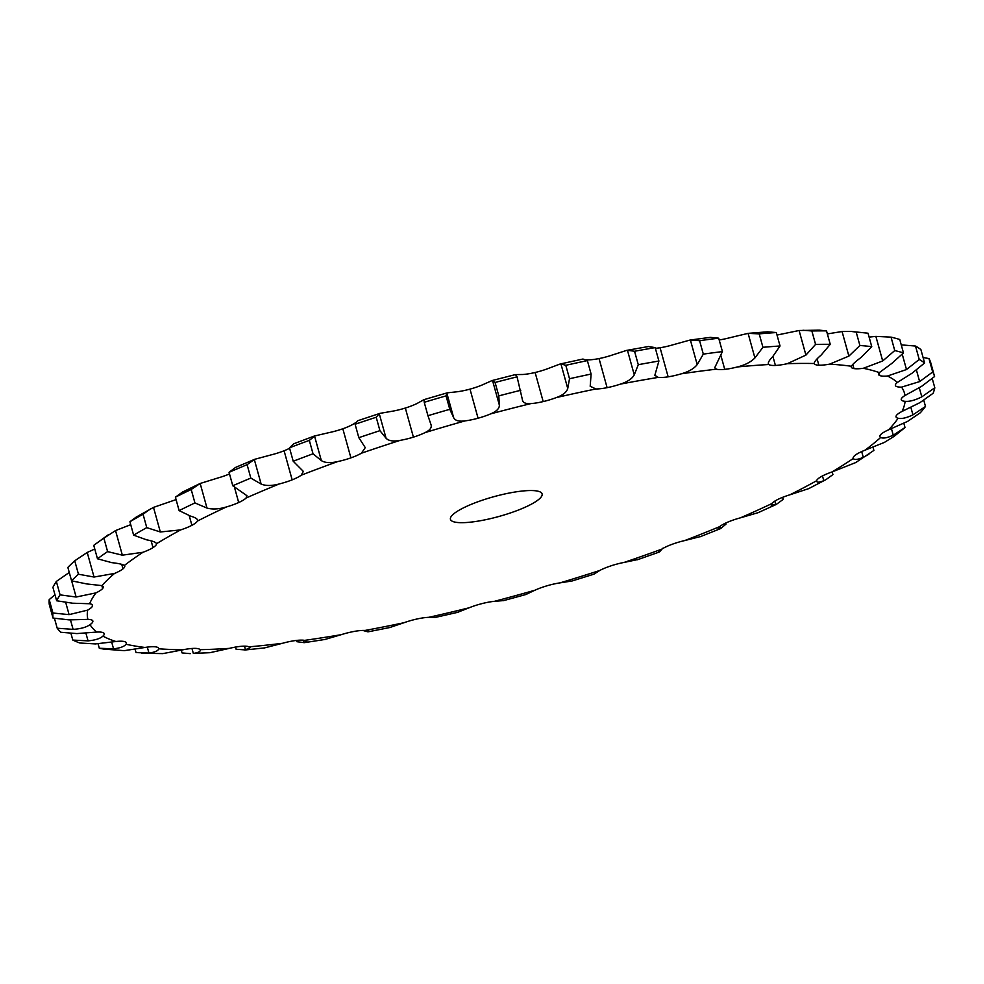<?xml version="1.0" encoding="UTF-8"?>
<svg xmlns="http://www.w3.org/2000/svg" width="984" height="984" viewBox="0 0 984 984"><rect width="100%" height="100%" fill="white"/><g stroke="black" fill="none" stroke-linecap="round" stroke-linejoin="round"><path stroke-width="1.48" d="M156.456 543.574L156.493 543.734A23.776 5.105 -15.5 0 1 153 547.608L151.142 540.88L153.024 547.608A23.776 5.105 -15.5 0 1 142.988 552.27L122.348 555.173L107.613 551.606L103.886 538.187L115.534 530.573L130.724 524.681M816.646 481.311L816.634 480.733A23.776 5.105 -15.5 0 1 821.148 476.674L821.123 476.674A23.776 5.105 -15.5 0 1 831.824 472.025L855.711 462.566L873.89 450.426L872.98 447.179M868.958 454.202L863.288 457.339C857.716 459.688 854.383 460.069 853.276 458.483A23.776 5.105 -15.5 0 1 853.177 458.249A23.776 5.105 -15.5 0 1 855.711 454.829L855.699 454.829A23.776 5.105 -15.5 0 1 864.997 450.192L884.37 442.419L894.198 436.306L905.009 427.523L903.829 423.243M905.009 427.523L893.263 435.199C887.15 437.929 882.956 438.692 880.668 437.474A23.776 5.105 -15.5 0 1 879.868 436.588A23.776 5.105 -15.5 0 1 880.975 434.325L880.975 434.325A23.776 5.105 -15.5 0 1 888.601 429.811L907.556 421.423L920.323 412.751A457.117 98.142 -15.5 0 0 925.489 406.453L923.804 400.365M925.489 406.453L912.943 414.854C906.461 417.942 901.504 419.073 898.097 418.249A23.776 5.105 -15.5 0 1 896.043 416.909A23.776 5.105 -15.5 0 1 896.276 415.703L896.276 415.703A23.776 5.105 -15.5 0 1 902.057 411.423L920.065 402.567L933.127 393.28A457.117 98.142 -15.5 0 0 934.8 387.782L932.266 378.656M934.8 387.782L921.811 396.835C915.132 400.23 909.573 401.718 905.12 401.324A23.776 5.105 -15.5 0 1 901.258 399.713A23.776 5.105 -15.5 0 1 901.221 399.43L901.221 399.43A23.776 5.105 -15.5 0 1 905.009 395.494L921.59 386.355L934.566 376.54L930.852 363.121A457.117 98.142 -15.5 0 0 928.97 358.557L923.09 357.549M934.566 376.54A457.117 98.142 -15.5 0 0 932.697 371.989L919.634 381.595L901.565 387.118A23.776 5.105 -15.5 0 1 895.661 385.937L895.661 385.937A23.776 5.105 -15.5 0 1 895.391 385.445A23.776 5.105 -15.5 0 1 897.359 382.444L912.082 373.194L924.603 362.973L920.876 349.541A457.117 98.142 -15.5 0 0 915.514 346.048L901.246 344.88M924.603 362.973A457.117 98.142 -15.5 0 0 919.228 359.467L906.485 369.541L887.506 376.011A23.776 5.105 -15.5 0 1 879.77 375.556L879.745 375.568A23.776 5.105 -15.5 0 1 878.601 374.486A23.776 5.105 -15.5 0 1 879.327 372.616L891.787 363.428L903.472 352.924L899.757 339.492A457.117 98.142 -15.5 0 0 891.037 337.131L875.871 336.38L869.106 337.094M903.472 352.924A457.117 98.142 -15.5 0 0 894.751 350.562L882.697 360.968L863.312 368.287A23.776 5.105 -15.5 0 1 853.952 368.582L853.928 368.594A23.776 5.105 -15.5 0 1 851.308 367.118A23.776 5.105 -15.5 0 1 851.381 366.257C852.415 364.437 855.711 361.448 861.234 357.315L871.75 346.639L868.036 333.219L851.16 331.448L842.058 331.522L827.372 333.92M871.75 346.639A457.117 98.142 -15.5 0 0 859.905 345.495L848.885 356.11L829.61 364.142A23.776 5.105 -15.5 0 1 818.86 365.187L818.86 365.187A23.776 5.105 -15.5 0 1 814.235 363.526L814.235 363.514C814.063 362.014 816.388 359.172 821.222 355.003L830.25 344.314L826.523 330.882L819.328 330.157L799.094 330.501L779.217 334.597A23.776 5.105 -15.5 0 1 777.016 335.064M830.25 344.314A457.117 98.142 -15.5 0 0 815.576 344.4L805.921 355.101L787.286 363.686A23.776 5.105 -15.5 0 1 775.417 365.445L775.392 365.458A23.776 5.105 -15.5 0 1 768.848 364.511L768.307 363.748M737.422 366.946A423.673 90.959 -15.5 0 1 768.848 364.511C767.471 363.342 768.787 360.697 772.76 356.577L780.041 345.974A457.117 98.142 -15.5 0 0 762.932 347.303L754.913 357.955C750.804 362.075 744.974 365.076 737.422 366.946A23.776 5.105 -15.5 0 1 724.741 369.357L724.728 369.369A23.776 5.105 -15.5 0 1 716.401 369.172L714.716 367.745L722.428 351.596L718.701 338.176L710.313 337.364L690.116 340.034L673.24 344.72A23.776 5.105 -15.5 0 1 660.079 347.746A23.776 5.105 -15.5 0 1 655.369 348.299M722.428 351.596A457.117 98.142 -15.5 0 0 703.314 354.117L697.201 364.597C694.04 368.631 688.739 371.694 681.297 373.809A23.776 5.105 -15.5 0 1 668.148 376.835L668.136 376.835A23.776 5.105 -15.5 0 1 658.259 377.389L654.84 375.322L658.899 361.03L655.172 347.61L648.407 346.528L626.648 350.39L612.331 355.015A23.776 5.105 -15.5 0 1 599.047 358.57L599.035 358.582M658.899 361.03A457.117 98.142 -15.5 0 0 638.284 364.695L634.262 374.855C632.146 378.729 627.521 381.817 620.4 384.117A23.776 5.105 -15.5 0 1 607.103 387.671L607.103 387.671A23.776 5.105 -15.5 0 1 595.923 388.963L590.191 386.269L591.101 374.043L587.374 360.611L582.946 359.037L560.13 364.006L548.211 368.496A23.776 5.105 -15.5 0 1 535.124 372.493A23.776 5.105 -15.5 0 1 522.934 374.486L515.345 374.609L492.062 380.562L482.541 384.805A23.776 5.105 -15.5 0 1 469.995 389.123A23.776 5.105 -15.5 0 1 457.117 391.767L447.166 392.862L424.043 399.627L417.007 403.502A23.776 5.105 -15.5 0 1 405.346 408.04A23.776 5.105 -15.5 0 1 392.099 411.263L379.959 413.366L357.635 420.771L355.101 424.252A457.117 98.142 -15.5 0 1 376.208 417.253L379.246 413.661L386.072 438.249L379.935 430.672L376.208 417.253M591.101 374.043A457.117 98.142 -15.5 0 0 569.515 378.729L567.743 388.471C566.722 392.136 562.897 395.174 556.28 397.585A23.776 5.105 -15.5 0 1 543.193 401.583L543.193 401.583A23.776 5.105 -15.5 0 1 531.003 403.575C525.481 404.03 522.578 402.591 522.295 399.233L517.067 376.847L515.468 374.646M520.782 390.267A457.117 98.142 -15.5 0 0 498.802 395.888L499.355 405.101C499.478 408.483 496.563 411.423 490.598 413.895A23.776 5.105 -15.5 0 1 478.064 418.212L478.064 418.225A23.776 5.105 -15.5 0 1 465.186 420.857C458.925 421.73 455.075 420.648 453.636 417.622L449.786 409.319L446.059 395.888L446.81 393.022L453.636 417.622M431.103 424.965L430.869 424.288C432.136 427.363 430.217 430.131 425.076 432.591A23.776 5.105 -15.5 0 1 413.415 437.142L413.415 437.142A23.776 5.105 -15.5 0 1 400.168 440.365C393.329 441.632 388.631 440.93 386.072 438.249M379.935 430.672A457.117 98.142 -15.5 0 0 358.828 437.671L365.261 447.622L361.399 453.218A23.776 5.105 -15.5 0 1 350.907 457.855L350.907 457.868A23.776 5.105 -15.5 0 1 337.647 461.582C330.403 463.218 324.978 462.886 321.337 460.598L313.035 453.796L309.32 440.377L315.298 435.678L293.835 443.747L289.481 447.794A457.117 98.142 -15.5 0 1 309.32 440.377M313.035 453.796A457.117 98.142 -15.5 0 0 293.207 461.225L303.343 471.397L301.202 475.223A23.776 5.105 -15.5 0 1 292.162 479.848L284.093 450.758A23.776 5.105 -15.5 0 1 271.154 454.879L254.696 459.307L235.483 467.462L229.063 472.32A457.117 98.142 -15.5 0 1 247.107 464.669L254.315 459.479L261.129 484.067L250.834 478.089L247.107 464.669M180.625 529.909L160.331 531.975L146.764 527.633A457.117 98.142 -15.5 0 0 133.627 535.161L146.628 539.835C152.778 540.979 156.075 542.282 156.493 543.734A423.673 90.959 -15.5 0 1 180.625 529.909A23.776 5.105 -15.5 0 0 191.905 525.308L191.905 525.308A23.776 5.105 -15.5 0 0 197.403 521.077A423.673 90.959 -15.5 0 1 226.431 506.944A23.776 5.105 -15.5 0 0 238.694 502.529L238.694 502.529A23.776 5.105 -15.5 0 0 246.062 498.039A423.673 90.959 -15.5 0 1 279.222 483.968A23.776 5.105 -15.5 0 0 292.15 479.848L292.162 479.848M107.613 551.606A457.117 98.142 -15.5 0 0 97.477 558.777L111.782 562.651C118.56 563.414 122.754 564.349 124.378 565.443A23.776 5.105 -15.5 0 1 124.747 566.021A23.776 5.105 -15.5 0 1 122.988 568.85L123.012 568.85A23.776 5.105 -15.5 0 1 114.513 573.438L94.046 577.042L78.449 574.213L74.735 560.782L87.219 552.454L94.771 549.035M78.449 574.213A457.117 98.142 -15.5 0 0 71.586 580.843L86.875 583.955L101.893 585.615A23.776 5.105 -15.5 0 1 103.246 586.759A23.776 5.105 -15.5 0 1 102.644 588.481L102.668 588.469A23.776 5.105 -15.5 0 1 95.915 592.897L76.137 597.03L60.073 594.865L56.346 581.433L69.311 572.442M60.073 594.865A457.117 98.142 -15.5 0 0 56.641 600.769L72.558 603.204L89.618 603.745A23.776 5.105 -15.5 0 1 92.521 605.258A23.776 5.105 -15.5 0 1 92.496 605.984L92.521 605.972A23.776 5.105 -15.5 0 1 87.687 610.105L69.089 614.631L52.927 613.02L49.2 599.6L54.981 594.779M52.927 613.02A457.117 98.142 -15.5 0 0 53.025 618.063L69.2 619.883L87.883 619.366A23.776 5.105 -15.5 0 1 92.803 620.916L92.828 620.904A23.776 5.105 -15.5 0 1 92.84 621.039A23.776 5.105 -15.5 0 1 90.048 624.643C86.26 627.3 80.602 628.874 73.099 629.366L57.207 628.222L54.477 618.382M57.207 628.222A457.117 98.142 -15.5 0 0 60.836 632.269L76.887 633.585L96.727 632.06A23.776 5.105 -15.5 0 1 103.554 632.884L103.578 632.884A23.776 5.105 -15.5 0 1 104.206 633.696A23.776 5.105 -15.5 0 1 102.926 636.119C100.22 638.604 95.264 640.19 88.043 640.867L72.804 640.08L70.983 633.536M72.804 640.08A457.117 98.142 -15.5 0 0 79.864 643.007L95.411 643.93L115.903 641.506A23.776 5.105 -15.5 0 1 124.476 641.593L124.488 641.593A23.776 5.105 -15.5 0 1 126.321 642.884A23.776 5.105 -15.5 0 1 125.989 644.237C124.439 646.5 120.294 648.038 113.554 648.825L99.31 648.259L98.056 643.733M99.31 648.259A457.117 98.142 -15.5 0 0 104.046 649.132L124.316 650.658L144.943 647.46A23.776 5.105 -15.5 0 1 155.041 646.796L155.066 646.783A23.776 5.105 -15.5 0 1 158.608 648.394A23.776 5.105 -15.5 0 1 158.645 648.788C158.301 650.781 155.066 652.195 148.953 653.044L136.038 652.589L135.103 649.194M141.475 653.228L162.827 653.61L183.085 649.772A23.776 5.105 -15.5 0 1 194.438 648.37L194.438 648.37A23.776 5.105 -15.5 0 1 200.047 649.674L200.232 650.043M229.333 648.37A423.673 90.959 -15.5 0 1 200.047 649.674C200.908 651.334 198.67 652.576 193.331 653.425L209.961 652.687L229.333 648.37A23.776 5.105 -15.5 0 1 241.646 646.279L241.646 646.279A23.776 5.105 -15.5 0 1 249.124 646.845L250.096 647.743L244.819 650.018L264.499 647.915L282.494 643.29A23.776 5.105 -15.5 0 1 295.446 640.559L295.471 640.559A23.776 5.105 -15.5 0 1 304.597 640.375L306.897 641.47L304.228 642.675L296.91 641.703L296.553 640.424M325.015 639.44L341.202 634.68A23.776 5.105 -15.5 0 1 354.461 631.384L354.474 631.371A23.776 5.105 -15.5 0 1 365.027 630.449C369.271 630.941 370.218 631.396 367.881 631.826L362.776 630.436M389.959 627.46L403.907 622.749A23.776 5.105 -15.5 0 1 417.142 618.973L417.142 618.961A23.776 5.105 -15.5 0 1 428.864 617.312L433.759 617.411M457.634 612.294L469.024 607.817A23.776 5.105 -15.5 0 1 481.865 603.647L481.877 603.635A23.776 5.105 -15.5 0 1 494.448 601.322L503.365 600.609M526.292 594.324L534.829 590.252A23.776 5.105 -15.5 0 1 546.969 585.812L546.969 585.8A23.776 5.105 -15.5 0 1 560.081 582.86L571.692 581.04M593.93 574.164L599.65 570.523A23.776 5.105 -15.5 0 1 610.769 565.923L610.756 565.911A23.776 5.105 -15.5 0 1 624.053 562.442L638.062 559.49M658.382 552.172L659.477 551.938C657.447 552.701 658.21 551.778 661.789 549.146A23.776 5.105 -15.5 0 1 671.592 544.496L671.58 544.496A23.776 5.105 -15.5 0 1 684.729 540.56L700.731 536.501M725.663 523.07L725.971 524.152L720.559 528.605L717.976 528.937L719.636 526.661A23.776 5.105 -15.5 0 1 727.877 522.086L727.865 522.086A23.776 5.105 -15.5 0 1 740.509 517.805L758.086 512.689L776.216 504.46L783.19 499.38L782.624 497.326M774.814 501.102L775.798 504.657L771.185 505.087L771.702 503.66A23.776 5.105 -15.5 0 1 778.159 499.282L778.147 499.282A23.776 5.105 -15.5 0 1 789.98 494.767L808.651 488.654L826.068 479.565L832.919 474.596L832.181 471.914M520.622 491.225A47.552 10.209 -15.5 0 1 542.098 493.906A47.552 10.209 -15.5 0 1 498.999 516.452A47.552 10.209 -15.5 0 1 450.451 519.318A47.552 10.209 -15.5 0 1 472.849 503.697A47.552 10.209 -15.5 0 1 520.622 491.225M176.075 499.589A23.776 5.105 -15.5 0 1 172.557 500.807L153.504 507.387L136.075 517.178L129.913 521.741A457.117 98.142 -15.5 0 1 143.049 514.214L150.613 508.839M229.506 473.931A23.776 5.105 -15.5 0 1 218.362 477.843L200.17 483.476L191.203 489.491A457.117 98.142 -15.5 0 0 175.398 497.178L182.507 492.062L200.17 483.476L206.997 508.076L194.93 502.922L191.203 489.491M292.15 479.848L284.093 450.758A23.776 5.105 -15.5 0 0 289.603 448.261M342.826 428.766L350.907 457.855L342.826 428.766A23.776 5.105 -15.5 0 1 329.578 432.493L314.523 435.998L321.337 460.598M355.654 422.64L353.33 424.129A23.776 5.105 -15.5 0 1 342.838 428.766M405.334 408.053L413.415 437.142L405.334 408.053M469.995 389.123L478.064 418.212M535.124 372.493L543.193 401.583L535.124 372.493M599.047 358.57L607.103 387.671L599.035 358.57A23.776 5.105 -15.5 0 1 587.854 359.873L586.378 359.824M660.079 347.746L668.148 376.835L660.079 347.746M762.932 347.303L759.205 333.871L748.098 333.355L729.353 337.844A23.776 5.105 -15.5 0 1 719.193 339.947M789.98 494.767A423.673 90.959 -15.5 0 0 816.634 480.733C816.536 482.664 818.922 482.64 823.793 480.684L826.068 479.565M659.231 551.065L659.477 551.938L662.736 548.273M895.661 385.937L895.379 384.892L895.661 385.937M879.77 375.556L879.056 372.961L879.77 375.556M458.298 612.196L434.793 617.534M853.952 368.582L852.784 364.363L853.952 368.582M369.135 631.371L367.881 631.826L367.573 630.744M818.86 365.187L817.114 358.902L818.86 365.187M775.417 365.445L772.907 356.417L775.417 365.445M244.499 646.156L245.545 649.932L236.135 649.268L235.533 647.066M720.878 355.445L724.741 369.357L720.878 355.433M190.269 653.647L182.052 652.921L181.277 650.141M522.467 400.254L522.295 399.233M430.869 424.288L427.954 415.703A457.117 98.142 -15.5 0 1 449.786 409.319M92.496 605.984L92.127 604.656L92.496 605.984M102.644 588.481L101.844 585.603L102.644 588.481M279.222 483.968C271.781 485.936 265.754 485.973 261.129 484.067M246.062 498.039L246.947 495.702L232.778 485.752A457.117 98.142 -15.5 0 1 250.834 478.089M238.694 502.529L234.426 487.117L238.694 502.529M122.988 568.85L121.733 564.299L122.988 568.85M226.431 506.944C218.977 509.195 212.495 509.564 206.997 508.076M197.55 519.958L197.403 521.077C198.202 519.306 195.902 517.645 190.515 516.096L179.125 510.61A457.117 98.142 -15.5 0 1 194.93 502.922M191.905 525.308L189.236 515.678L191.905 525.308M859.905 345.495L856.178 332.063A457.117 98.142 -15.5 0 1 868.036 333.219M856.178 332.063L851.16 331.448M815.576 344.4L811.861 330.968A457.117 98.142 -15.5 0 1 826.523 330.882M811.861 330.968L802.969 330.255M759.205 333.871A457.117 98.142 -15.5 0 1 776.314 332.543L767.643 331.817L748.098 333.355L754.913 357.955M703.314 354.117L699.587 340.698A457.117 98.142 -15.5 0 1 718.701 338.176M699.587 340.698L690.387 339.997L697.201 364.597M638.284 364.695L634.557 351.263A457.117 98.142 -15.5 0 1 655.172 347.61M634.557 351.263L627.448 350.267L634.262 374.855M569.515 378.729L565.788 365.31A457.117 98.142 -15.5 0 1 587.374 360.611M565.788 365.31L560.917 363.883L567.743 388.471M498.802 395.888L495.075 382.456A457.117 98.142 -15.5 0 1 517.067 376.847M495.075 382.456L492.529 380.501L499.355 405.101M427.954 415.703L424.227 402.284A457.117 98.142 -15.5 0 1 446.059 395.888M424.227 402.284L424.043 399.688M53.025 618.063L49.298 604.631A457.117 98.142 -15.5 0 1 49.2 599.6M56.641 600.769L52.915 587.35A457.117 98.142 -15.5 0 1 56.346 581.433M71.586 580.843L67.859 567.411A457.117 98.142 -15.5 0 1 74.735 560.782M97.477 558.777L93.751 545.357L108.67 534.509M93.751 545.357A457.117 98.142 -15.5 0 1 103.886 538.187M932.697 371.989L928.97 358.557M919.228 359.467L915.514 346.048M894.751 350.562L891.037 337.131M780.041 345.974L776.314 332.543M358.828 437.671L355.101 424.252M293.207 461.225L289.481 447.794M232.778 485.752L229.063 472.32M179.125 510.61L175.398 497.178M146.764 527.633L143.049 514.214M133.627 535.161L129.913 521.741M853.276 458.483A423.673 90.959 -15.5 0 1 842.981 465.211A423.673 90.959 -15.5 0 1 831.824 472.025M880.668 437.474A423.673 90.959 -15.5 0 1 864.997 450.192M898.097 418.249A423.673 90.959 -15.5 0 1 888.601 429.811M905.12 401.324A423.673 90.959 -15.5 0 1 902.057 411.423M901.565 387.118A423.673 90.959 -15.5 0 1 905.009 395.494M887.506 376.011A423.673 90.959 -15.5 0 1 897.359 382.444M863.312 368.287A423.673 90.959 -15.5 0 1 879.327 372.616M829.61 364.142A423.673 90.959 -15.5 0 1 851.381 366.257M787.286 363.686A423.673 90.959 -15.5 0 1 814.235 363.526M681.297 373.809A423.673 90.959 -15.5 0 1 716.401 369.172M620.4 384.117A423.673 90.959 -15.5 0 1 658.259 377.389M556.28 397.585A423.673 90.959 -15.5 0 1 595.923 388.963M490.598 413.895A423.673 90.959 -15.5 0 1 531.003 403.575M425.076 432.591A423.673 90.959 -15.5 0 1 465.186 420.857M361.399 453.218A423.673 90.959 -15.5 0 1 400.168 440.365M301.202 475.223A423.673 90.959 -15.5 0 1 337.647 461.582M124.378 565.443A423.673 90.959 -15.5 0 1 142.988 552.27M101.893 585.615A423.673 90.959 -15.5 0 1 114.513 573.438M89.618 603.745A423.673 90.959 -15.5 0 1 95.915 592.897M87.883 619.366A423.673 90.959 -15.5 0 1 87.687 610.105M96.727 632.06A423.673 90.959 -15.5 0 1 90.048 624.643M115.903 641.506A423.673 90.959 -15.5 0 1 102.926 636.119M144.943 647.46A423.673 90.959 -15.5 0 1 125.989 644.237M183.085 649.772A423.673 90.959 -15.5 0 1 158.645 648.788M282.494 643.29A423.673 90.959 -15.5 0 1 249.124 646.845M341.202 634.68A423.673 90.959 -15.5 0 1 304.597 640.375M403.907 622.749A423.673 90.959 -15.5 0 1 365.027 630.449M469.024 607.817A423.673 90.959 -15.5 0 1 428.864 617.312M534.829 590.252A423.673 90.959 -15.5 0 1 494.448 601.322M599.65 570.523A423.673 90.959 -15.5 0 1 560.081 582.86M661.789 549.146A423.673 90.959 -15.5 0 1 624.053 562.442M719.636 526.661A423.673 90.959 -15.5 0 1 684.729 540.56M771.702 503.66A423.673 90.959 -15.5 0 1 740.509 517.805M122.348 555.173L115.534 530.573M823.793 480.684L822.476 475.936M863.288 457.339L861.689 451.57M893.263 435.199L891.43 428.594M720.559 528.605L719.944 526.415M912.943 414.854L910.827 407.228M921.811 396.835L919.265 387.684M919.634 381.595L916.461 370.156M906.485 369.541L902.254 354.277M882.697 360.968L875.871 336.38M848.885 356.11L842.058 331.522M805.921 355.101L799.094 330.501M304.228 642.675L303.552 640.227M193.331 653.425L191.966 648.481M148.953 653.044L147.305 647.115M113.554 648.825L111.672 642.06M88.043 640.867L85.866 633.007M73.099 629.366L70.467 619.871M69.089 614.631L65.768 602.639M76.137 597.03L71.647 580.855M94.046 577.042L87.219 552.454M160.331 531.975L153.504 507.387M720.14 528.789L700.079 536.772M658.96 552.159L637.263 559.798M593.942 574.164L571.138 581.273M526.538 594.336L503.242 600.707M390.808 627.325L368.459 631.753M325.63 639.354L304.573 642.626"/></g></svg>
